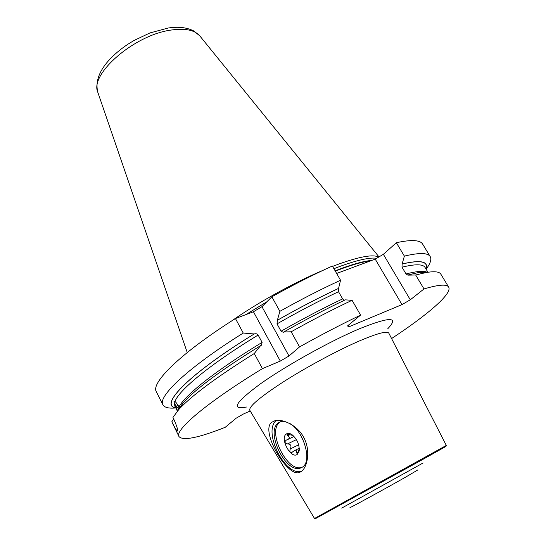 <?xml version="1.0" encoding="UTF-8"?>
<svg xmlns="http://www.w3.org/2000/svg" width="546" height="546" viewBox="0 0 546 546"><rect width="100%" height="100%" fill="white"/><g stroke="black" fill="none" stroke-linecap="round" stroke-linejoin="round"><path stroke-width="0.82" d="M341.687 508.108L423.116 462.967M417.861 469.929L405.043 477.463C382.637 490.151 345.393 510.483 350.368 507.343M300.853 471.758L299.174 472.577C286.991 476.958 260.121 430.733 271.655 422.351L274.385 420.952C282.18 418.038 298.403 425.682 304.286 438.534C310.694 451.078 307.357 467.983 300.853 471.758M283.572 332.186L283.831 331.968C304.798 320.031 325.266 309.329 345.243 299.856L352.074 300.286L360.592 315.103L347.468 325.976L349.092 326.733L401.993 304.613L410.292 299.788L423.996 288.943C438.67 284.596 446.894 283.981 448.669 287.1C452.511 293.611 427.422 314.926 391.584 338.561M250.211 410.967L243.209 414.114L236.227 418.161L225.205 427.3C198.389 437.912 182.992 441.011 178.999 436.582C174.386 430.303 206.142 402.975 262.421 368.632L280.316 361.07L288.991 355.999L299.549 346.908C320.591 335.142 340.943 324.536 360.592 315.103M336.643 273.457L375.211 259.132L401.993 304.613M375.211 259.132L383.367 254.306L410.292 299.788M349.092 326.733L348.28 325.307M344.506 300.204L342.642 298.908L338.52 291.707L338.561 288.431L340.54 280.235L332.364 266.018C312.756 274.918 292.588 285.183 271.86 296.812L279.88 311.322C300.703 299.652 320.925 289.291 340.54 280.235M352.074 300.286C332.432 309.555 312.141 320.058 291.189 331.784L299.549 346.908M430.214 256.613C427.968 252.716 419.355 252.552 404.368 256.108L396.355 242.711C411.466 239.469 420.243 239.947 422.679 244.158L430.214 256.613C431.743 259.398 430.371 263.588 426.098 269.178M175.757 407.944C168.755 408.606 164.476 407.548 162.92 404.777C157.432 396.73 187.885 367.676 243.25 333.053L254.197 333.961C188.998 373.798 158.674 405.542 175.716 407.869M162.92 404.777L156.354 391.782C150.519 383.026 180.446 353.282 235.435 318.543L243.25 333.053M448.669 287.1L440.834 274.153C439.373 271.642 434.411 271.116 425.948 272.577L415.656 274.993L423.996 288.943M262.421 368.632L254.272 353.515C216.462 377.184 191.277 395.884 178.719 409.616L172.966 417.417C176.29 424.576 177.825 429.047 177.58 430.808L177.436 430.985C176.672 430.821 174.795 427.75 171.813 421.792L178.999 436.582M338.643 288.356C318.687 297.7 298.266 308.333 277.375 320.243L279.88 311.322M404.368 256.108L402.122 264.025L401.999 267.171C415.397 263.93 423.082 264.032 425.068 267.458L427.948 272.242C425.484 271.826 421.956 272.01 417.403 272.809L425.948 272.577M426.057 269.103C428.794 261.357 420.843 259.637 402.218 263.95M283.34 332.316L281.047 331.217L277.02 323.887L277.375 320.243M254.197 333.961L254.375 333.893C256.272 333.497 257.528 333.886 258.135 335.053L262.114 342.383L261.322 345.29L260.551 345.679C222.017 369.478 196.314 388.418 183.442 402.498L178.719 409.616M177.484 410.619L173.928 401.774L174.993 401.535C175.962 402.218 177.32 404.006 179.061 406.9L179.313 407.664M415.656 274.993L407.923 275.143L406.04 273.955L401.999 267.171M408.674 274.788L417.403 272.809M177.928 409.957L183.442 402.498M283.831 331.968L291.189 331.784M171.813 421.792L173.71 418.932M254.272 353.515L260.551 345.679M271.86 296.812L261.957 306.681L288.991 355.999M235.435 318.543L253.44 311.759L261.957 306.681M396.355 242.711L383.367 254.306M376.692 258.258C369.901 257.296 357.835 259.944 340.499 266.202L333.913 268.707M245.884 314.605L266.912 301.747M231.047 321.355C257.234 302.934 293.871 282.63 323.368 270.174M332.589 266.407L339.182 263.909C360.107 256.477 373.266 254.204 378.658 257.098M179.129 407.937L177.348 404.873L177.655 404.668M178.617 408.742C175.443 405.275 173.894 402.941 173.969 401.733L174.065 401.535M276.16 420.536C262.66 431.579 285.155 476.972 301.59 471.232M289.36 423.266C303.631 430.494 312.742 461.807 302.211 467.24L300.634 468.004C285.817 474.16 265.063 431.463 278.453 422.836L280.692 421.683L285.92 421.771M302.293 467.178L302.129 467.24C287.292 473.402 266.55 430.767 279.955 422.126L280.528 421.737M297.236 454.395C290.847 459.302 279.607 438.185 286.316 433.995C287.899 432.93 289.844 433.196 292.158 434.793C297.229 439.291 299.563 444.697 299.147 451.016L297.236 454.395M293.038 435.496L286.827 434.022L287.585 435.81L290.069 434.616M292.376 452.108L292.042 452.272C290.022 452.77 289.428 451.658 290.267 448.942C291.741 445.816 290.847 444.144 287.585 443.912C284.568 443.099 284.179 441.803 286.425 440.021L287.339 439.694C289.803 438.506 289.885 437.209 287.585 435.81M292.042 452.272L294.683 450.518C296.021 449.849 296.655 450.559 296.601 452.648L297.304 454.074L299.297 448.587M438.786 450.17C452.436 442.751 446.792 446.007 421.867 459.944L315.465 518.652M314.516 518.482L446.307 445.427L388.848 333.217C387.319 330.678 377.525 333.244 359.466 340.916C337.797 350.286 306.907 366.871 283.838 381.565C259.978 397.072 248.635 406.647 249.809 410.292L314.516 518.482M246.553 407.009C230.494 410.237 235.23 402.436 260.763 383.606C286.466 365.404 330.514 340.95 359.794 328.624C390.028 316.543 399.358 316.578 387.79 328.719M277.272 320.331C298.164 308.415 318.591 297.782 338.561 288.431M402.122 264.025C420.57 259.753 428.521 261.411 425.989 268.987M175.655 407.753C159.016 405.228 189.476 373.525 254.375 333.893M277.02 323.887C297.939 311.896 318.434 301.167 338.52 291.707M177.279 410.933L174.85 406.156L174.467 403.59M174.993 401.535C178.522 390.465 210.599 363.916 258.135 335.053M281.047 331.217C302.02 319.212 322.55 308.442 342.642 298.908M406.04 273.955C416.598 271.232 423.573 270.652 426.952 272.201M179.061 406.9C184.534 395.516 216.393 370.038 262.114 342.383M427.641 272.29L417.827 272.795M183.21 402.846L178.071 409.882M253.44 311.759L280.316 361.07M370.625 260.838C363.506 261.636 353.794 264.291 341.496 268.796L335.319 271.157M335.142 270.85L341.346 268.475C354.456 263.684 364.605 260.995 371.792 260.408M97.973 92.786L97.816 92.308C89.291 74.174 134.623 34.664 171.362 30.023C185.169 28.099 194.629 30.03 199.734 35.818L200.048 36.207M296.601 452.648L298.471 451.719M290.267 448.942L298.662 444.799M287.585 443.912L296.403 439.612M407.923 275.143L408.299 275.041M419.219 272.761L426.057 272.556M179.225 408.551L182.439 404.006M187.244 352.539L97.816 92.308C95.291 82.241 98.792 71.785 108.32 60.954C113.739 54.88 120.332 49.263 128.092 44.11L134.002 40.493L149.925 32.951L168.182 28.017C178.317 26.461 186.821 27.43 193.694 30.924L199.734 35.818L378.979 256.9M299.174 472.577L301.174 471.546M299.304 449.576L299.147 451.016M299.283 448.239L294.683 450.518M294.021 436.452L287.954 439.393M300.634 468.004L302.129 467.24"/></g></svg>
